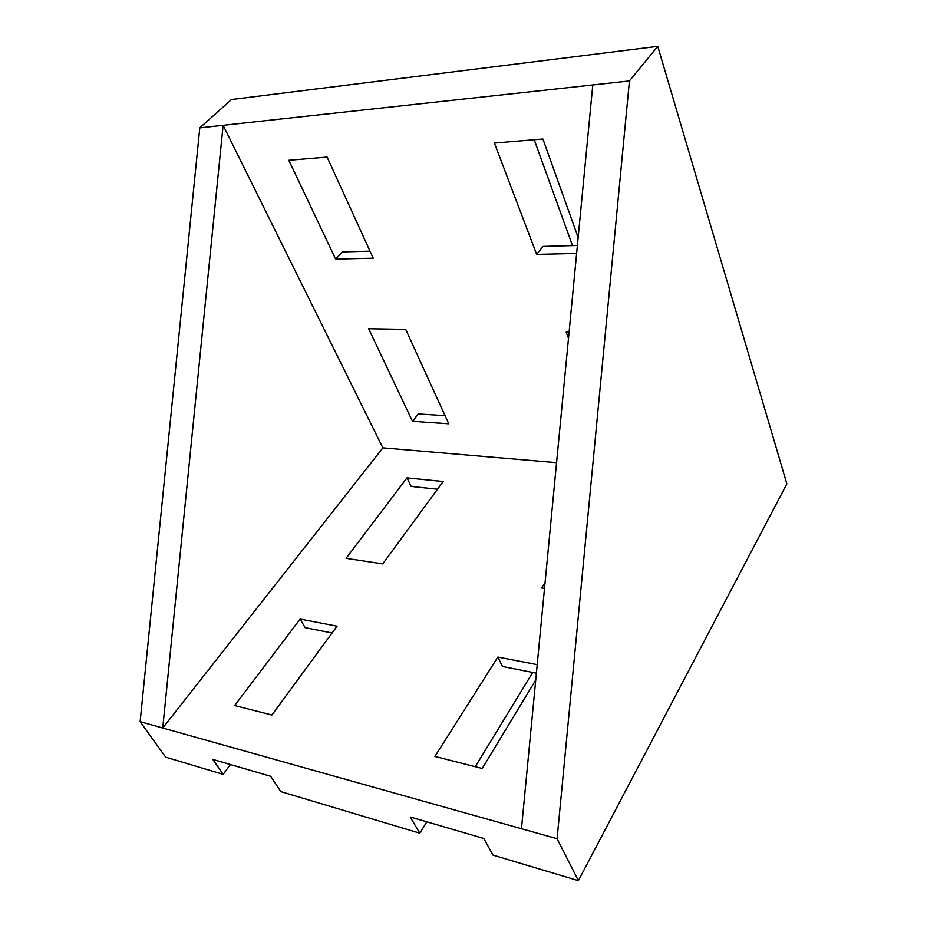 <?xml version="1.0" encoding="UTF-8"?>
<svg xmlns="http://www.w3.org/2000/svg" width="927" height="927" viewBox="0 0 927 927"><rect width="100%" height="100%" fill="white"/><g stroke="black" fill="none" stroke-linecap="round" stroke-linejoin="round"><path stroke-width="1.39" d="M657.764 46.35L786.861 483.871L578.378 880.65L557.092 838.726L629.433 80.95L657.764 46.35L231.495 99.537L199.792 127.868L223.117 125.319L162.746 728.019L140.139 721.681L199.792 127.868M534.219 139.734L572.492 245.609M373.222 258.204L327.092 157.08L288.818 160.29L335.632 259.085L373.222 258.204M370.012 251.171L342.237 251.924L335.632 259.085M426.814 821.832L419.804 833.199L410.186 816.977L483.755 838.437L492.99 855.1L578.378 880.65M419.804 833.199L280.858 791.623L270.684 776.281L212.816 759.41L223.152 774.358L230.394 764.532M578.147 237.555L542.909 139.015L494.404 143.071L536.663 254.392L576.629 253.453M577.394 245.47L542.921 246.42L536.663 254.392M223.152 774.358L165.655 757.162L140.139 721.681M532.701 672.446L475.273 766.699M592.782 84.96L223.117 125.319L382.874 447.857L162.746 728.019L521.472 828.726L592.782 84.96L629.433 80.95M557.092 838.726L521.472 828.726M545.076 582.527L541.635 587.961L544.52 588.39M382.747 563.883L443.152 481.519L406.976 477.868L346.084 558.321L382.747 563.883M271.901 715.018L337.069 626.165L300.105 619.062L234.635 705.551L271.901 715.018M537.208 664.636L497.869 657.069L434.925 756.444L482.225 768.46L535.725 680.059M382.874 447.857L556.571 462.666M448.761 423.801L405.678 329.375L368.633 328.737L412.492 421.31L448.761 423.801M569.074 332.19L566.177 332.133L568.494 338.251M445.053 415.667L418.251 413.94L412.492 421.31M536.385 673.164L502.469 666.49L497.869 657.069M332.075 632.967L305.168 627.672L300.105 619.062M437.509 489.213L411.171 486.432L406.976 477.868"/></g></svg>
